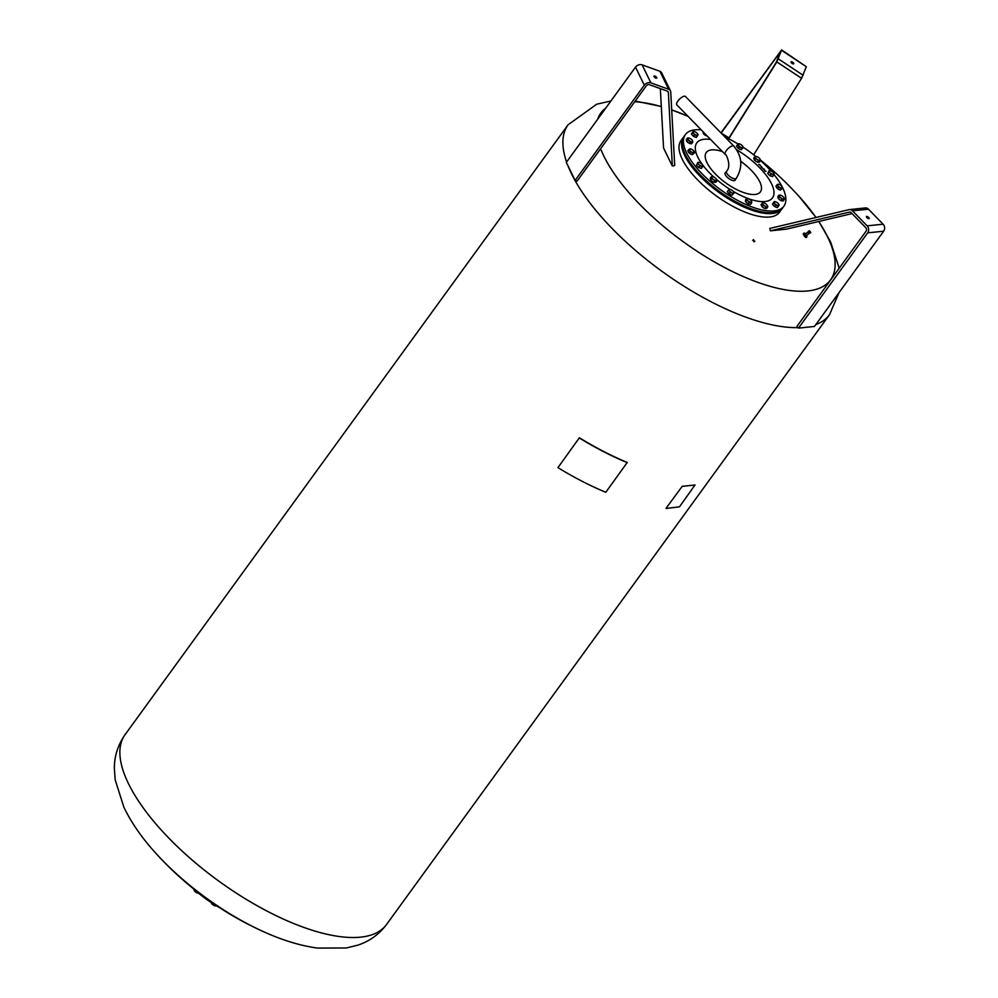 <?xml version="1.0" encoding="UTF-8"?>
<svg xmlns="http://www.w3.org/2000/svg" width="998" height="998" viewBox="0 0 998 998"><rect width="100%" height="100%" fill="white"/><g stroke="black" fill="none" stroke-linecap="round" stroke-linejoin="round"><path stroke-width="1.5" d="M868.909 218.649A1.672 0.661 -144 0 1 867.162 217.851A1.672 0.661 -144 0 1 866.464 216.541A1.672 0.661 -144 0 1 866.726 216.416A1.672 0.661 -144 0 1 868.472 217.215A1.672 0.661 -144 0 1 869.183 218.512A1.672 0.661 -144 0 1 868.909 218.649M798.487 328.117L814.455 326.458L883.654 231.199A4.965 4.192 -95.9 0 0 883.105 224.188L868.485 209.193A4.965 4.192 -95.9 0 0 865.278 207.946L849.323 209.605A4.965 4.192 84.1 0 1 852.517 210.852L867.15 225.86A4.965 4.192 84.1 0 1 867.686 232.858L798.487 328.117L796.878 326.471L866.077 231.212A2.483 2.096 -95.9 0 0 865.802 227.706L851.182 212.699A2.483 2.096 -95.9 0 0 849.348 212.125L770.344 230.837L769.857 228.405L848.874 209.692A4.965 4.192 84.1 0 1 849.323 209.605M770.344 230.837L786.299 229.178L852.055 213.597M579.389 437.773L557.932 467.625A162.05 63.573 36 0 0 605.798 492.288L627.255 462.436A161.551 63.385 -144 0 1 579.389 437.773L557.932 467.625M579.426 438.035A162.05 63.573 36 0 0 627.305 462.685M782.357 208.283A60.89 23.89 -144 0 1 782.033 208.757A60.89 23.89 -144 0 1 743.123 206.673A60.89 23.89 -144 0 1 693.099 168.388A60.89 23.89 -144 0 1 683.493 137.175A60.89 23.89 -144 0 1 683.842 136.726M782.033 208.757L779.475 212.275A60.89 23.89 -144 0 1 740.578 210.179A60.89 23.89 -144 0 1 690.541 171.906A60.89 23.89 -144 0 1 680.948 140.693L683.493 137.175M771.716 212.674A60.391 23.69 -144 0 1 771.429 212.699A60.391 23.69 -144 0 1 765.316 212.499A60.391 23.69 -144 0 1 683.031 148.49A60.391 23.69 -144 0 1 682.956 148.203M777.38 188.51L778.477 187L776.993 184.78L775.908 186.289L777.38 188.51L780.274 190.144L782.794 188.048A60.89 23.89 -144 0 1 783.917 206.162L782.706 207.834A60.89 23.89 -144 0 1 772.015 212.661A60.89 23.89 -144 0 1 765.853 212.462A60.89 23.89 -144 0 1 682.881 147.916A60.89 23.89 -144 0 1 684.166 136.252L685.376 134.593A60.89 23.89 -144 0 1 701.22 129.852M783.917 206.162A60.89 23.89 -144 0 1 767.063 210.79A60.89 23.89 -144 0 1 706.497 178.106A60.89 23.89 -144 0 1 685.376 134.593M724.922 136.976A60.89 23.89 -144 0 1 738.146 144.036M743.285 147.305A60.89 23.89 -144 0 1 755.711 156.461M760.414 160.478A60.89 23.89 -144 0 1 770.88 170.895M773.999 174.563A60.89 23.89 -144 0 1 782.008 186.476M706.285 135.753A2.794 1.098 -144 0 1 704.276 134.468M703.702 133.869A2.794 1.098 -144 0 1 703.203 132.921M695.569 137.125A2.794 1.098 -144 0 1 693.847 136.414M693.261 136.002A2.794 1.098 -144 0 1 691.951 134.543M690.741 143.662A2.794 1.098 -144 0 1 689.818 143.537M689.032 143.201A2.794 1.098 -144 0 1 687.135 141.704M691.602 154.441A2.794 1.098 -144 0 1 689.63 153.33M689.069 152.806A2.794 1.098 -144 0 1 688.296 151.646M700.633 168.126A2.794 1.098 -144 0 1 699.136 167.627M698.513 167.24A2.794 1.098 -144 0 1 696.966 165.718M713.333 182.01A2.794 1.098 -144 0 1 711.349 180.601M710.776 179.865A2.794 1.098 -144 0 1 710.526 179.228M731.285 194.947A2.794 1.098 -144 0 1 729.401 194.024M728.839 193.575A2.794 1.098 -144 0 1 727.792 192.227M749.66 204.203A2.794 1.098 -144 0 1 748.425 203.904M747.727 203.53A2.794 1.098 -144 0 1 745.993 201.995M764.505 208.333A2.794 1.098 -144 0 1 762.497 207.048M761.923 206.449A2.794 1.098 -144 0 1 761.424 205.513M776.619 207.334A2.794 1.098 -144 0 1 774.897 206.623M774.311 206.212A2.794 1.098 -144 0 1 773.001 204.752M782.282 200.81A2.794 1.098 -144 0 1 781.359 200.685M780.573 200.336A2.794 1.098 -144 0 1 778.677 198.839M779.7 189.82A2.794 1.098 -144 0 1 777.729 188.709M777.168 188.185A2.794 1.098 -144 0 1 776.394 187.025M771.891 176.359A2.794 1.098 -144 0 1 770.381 175.86M769.757 175.473A2.794 1.098 -144 0 1 768.211 173.951M754.326 159.692A2.794 1.098 -144 0 1 754.076 159.056M756.883 161.838A2.794 1.098 -144 0 1 754.9 160.429M738.046 148.066A2.794 1.098 -144 0 1 736.998 146.718M740.491 149.438A2.794 1.098 -144 0 1 738.62 148.515M765.092 171.095L766.015 171.369M761.349 167.153L761.137 166.242L761.786 167.128M761.187 166.379L761.848 167.29M761.412 167.477L762.584 168.076L761.412 167.477M761.449 167.514L762.584 168.076M758.655 164.321L759.328 164.682M759.104 164.321L759.965 164.907M763.957 168.887L763.096 168.961L764.019 169.024M763.782 169.373L764.518 169.822M760.039 165.518L760.85 166.067M764.268 170.184L765.117 170.621L764.268 170.184M764.169 170.084L765.117 170.621M740.703 161.277A33.483 13.136 -144 0 1 755.162 174.687A33.483 13.136 -144 0 1 751.17 194.385A33.483 13.136 -144 0 1 711.537 169.648A33.483 13.136 -144 0 1 715.529 149.95A33.483 13.136 -144 0 1 722.377 151.559M707.195 135.99L703.902 134.231L703.041 131.736M703.902 134.231L704.576 133.308M692.699 141.18L691.664 143.787L689.393 143.475L686.699 141.354L686.3 139.533L687.385 138.023L689.668 138.335L688.67 137.986A2.982 1.173 36 0 0 687.734 138.747A2.982 1.173 36 0 0 689.281 140.718A2.982 1.173 36 0 0 691.764 141.928A2.982 1.173 36 0 0 692.699 141.18A2.982 1.173 36 0 0 692.35 140.444A2.982 1.173 36 0 0 691.152 139.196A2.982 1.173 36 0 0 689.094 138.073A2.982 1.173 36 0 0 688.67 137.986M692.762 142.29L690.479 141.978L687.797 139.845L687.385 138.023M689.393 143.475L690.479 141.978M686.699 141.354L687.797 139.845M702.542 166.891L701.345 166.254A2.982 1.173 36 0 0 702.854 166.005A2.982 1.173 36 0 0 702.505 164.895A2.982 1.173 36 0 0 701.868 164.159L702.854 166.005L701.444 168.4L698.775 167.514L696.467 165.231L697.901 162.337L699.386 162.574A2.982 1.173 36 0 0 699.249 162.537A2.982 1.173 36 0 0 697.876 162.836L697.901 162.337M702.891 165.493L701.868 164.159A2.982 1.173 36 0 0 699.386 162.574M701.345 166.254L698.862 164.67A2.982 1.173 36 0 0 701.345 166.254M698.775 167.514L699.872 166.005M698.862 164.67L697.552 163.722L697.876 162.836A2.982 1.173 36 0 0 698.862 164.67M696.467 165.231L697.552 163.722M734.104 192.888L733.705 193.125A2.982 1.173 36 0 0 733.518 191.766A2.982 1.173 36 0 0 733.355 191.541L734.104 192.888L731.933 195.259L729.064 193.862L727.28 191.579L729.451 189.196L731.035 189.707A2.982 1.173 36 0 0 730.262 189.395A2.982 1.173 36 0 0 729.051 189.445A2.982 1.173 36 0 0 729.401 191.017L728.365 190.069M729.451 189.196L731.035 189.707A2.982 1.173 36 0 1 733.355 191.541M733.705 193.125L733.019 193.762L731.734 192.863A2.982 1.173 36 0 0 733.705 193.125M731.933 195.259L733.019 193.762M731.734 192.863L729.401 191.017A2.982 1.173 36 0 0 731.734 192.863M729.064 193.862L730.162 192.352M767.824 206.848L767.1 206.798A2.982 1.173 36 0 0 767.4 205.588L766.689 204.727L767.824 206.848L766.738 208.345L764.992 208.644L762.123 206.811L760.987 204.69L763.096 202.844A2.982 1.173 36 0 0 762.784 204.054L762.073 203.193M763.208 205.314L762.784 204.054A2.982 1.173 36 0 0 764.792 206.025L763.208 205.314L762.123 206.811M763.096 202.844L763.832 202.906L763.096 202.844A2.982 1.173 36 0 1 763.981 202.943L763.732 202.868M767.4 205.588A2.982 1.173 36 0 0 767.225 205.301A2.982 1.173 36 0 0 765.404 203.617A2.982 1.173 36 0 0 763.981 202.943M767.1 206.798L766.09 207.147L764.792 206.025A2.982 1.173 36 0 0 767.1 206.798M764.992 208.644L766.09 207.147M780.211 195.121L781.209 195.471L780.211 195.121A2.982 1.173 36 0 1 780.636 195.221L780.598 195.209A2.982 1.173 36 0 1 782.694 196.344A2.982 1.173 36 0 1 783.892 197.579L784.241 198.315A2.982 1.173 36 0 0 783.892 197.579L784.303 199.425L783.205 200.935L780.935 200.623L778.24 198.49L777.841 196.668L778.927 195.171L780.211 195.121A2.982 1.173 36 0 0 779.276 195.882A2.982 1.173 36 0 0 780.823 197.853L779.338 196.993L778.927 195.171M782.02 199.113L780.823 197.853A2.982 1.173 36 0 0 783.305 199.076L782.02 199.113L780.935 200.623M778.24 198.49L779.338 196.993M784.303 199.425L783.305 199.076A2.982 1.173 36 0 0 784.241 198.315M773.787 175.124L772.589 174.475A2.982 1.173 36 0 0 774.099 174.226L772.689 176.621L770.032 175.735L767.712 173.465L769.146 170.558L770.631 170.808A2.982 1.173 36 0 0 770.493 170.758A2.982 1.173 36 0 0 769.121 171.057A2.982 1.173 36 0 0 770.107 172.904A2.982 1.173 36 0 0 772.589 174.475L768.797 171.955L769.146 170.558M770.032 175.735L771.117 174.238M767.712 173.465L768.797 171.955M774.136 173.727L773.113 172.392L774.099 174.226A2.982 1.173 36 0 0 773.749 173.128A2.982 1.173 36 0 0 773.113 172.392A2.982 1.173 36 0 0 770.631 170.808M743.323 147.38L742.924 147.617A2.982 1.173 36 0 0 742.737 146.257L742.737 146.269A2.982 1.173 36 0 0 742.574 146.045L743.323 147.38L741.152 149.762L738.283 148.353L736.487 146.07L738.27 143.937A2.982 1.173 36 0 0 738.62 145.508A2.982 1.173 36 0 0 740.953 147.355A2.982 1.173 36 0 0 742.924 147.617L742.238 148.253L739.368 146.843L737.584 144.573M741.152 149.762L742.238 148.253M738.283 148.353L739.368 146.843M738.27 143.937L740.242 144.199A2.982 1.173 36 0 0 739.481 143.899A2.982 1.173 36 0 0 738.27 143.937M738.67 143.7L740.242 144.199A2.982 1.173 36 0 1 742.574 146.045M764.718 170.895L765.404 171.282M763.121 168.999L763.919 168.924M735.414 179.54A6.213 2.433 -144 0 1 735.214 180.164A6.213 2.433 -144 0 1 733.493 180.638A6.213 2.433 -144 0 1 727.317 177.307A6.213 2.433 -144 0 1 725.159 172.866A6.213 2.433 -144 0 1 725.696 172.479M754.862 241.142L754.176 240.892L754.862 241.142M753.565 239.595L753.665 240.293L753.565 239.595M752.617 240.331L753.303 240.58L752.617 240.331M753.914 241.878L753.802 241.179L753.914 241.878M634.728 101.759A141.965 55.701 -144 0 1 661.312 106.599M671.704 109.892A141.965 55.701 -144 0 1 688.009 116.317L671.704 109.867M818.709 221.494A141.965 55.701 -144 0 1 793.198 290.88A141.965 55.701 -144 0 1 639.743 204.365A141.965 55.701 -144 0 1 600.609 148.727M597.677 119.236A141.965 55.701 -144 0 1 605.774 108.096M791.664 188.547A141.965 55.701 -144 0 1 799.024 196.381A141.965 55.701 -144 0 1 799.024 196.394A141.965 55.701 -144 0 1 815.965 217.477M264.57 932.144A325.548 325.548 0 0 1 155.551 852.953L155.551 852.953A141.965 55.701 36 0 0 162.911 860.787A141.965 55.701 36 0 0 264.57 932.144L264.57 932.144C283.133 940.49 300.835 945.817 317.688 948.1L346.343 947.963L357.608 945.218C369.21 941.501 378.841 934.615 386.488 924.56A161.551 63.385 36 0 1 360.652 937.147A161.551 63.385 36 0 1 169.323 838.607A161.551 63.385 36 0 1 125.062 734.665L568.087 124.775A161.551 63.385 -144 0 0 566.59 162.038M192.414 887.896A60.89 23.89 36 0 0 219.947 907.893M194.672 889.917L195.371 891.825L199.251 893.285M197.242 892.112L196.793 892.736L197.878 893.21M197.666 893.148L197.666 893.148A2.982 1.173 -144 0 1 195.371 891.825A2.982 1.173 -144 0 1 194.41 890.79A2.982 1.173 -144 0 1 194.348 890.678M194.036 889.892L194.136 888.856M803.615 233.332A2.483 0.861 54.1 0 0 803.49 233.395A2.483 0.861 54.1 0 0 803.602 234.792A2.483 0.861 54.1 0 0 805.049 236.838A2.483 0.861 54.1 0 0 806.396 237.424A2.483 0.861 54.1 0 0 806.496 237.312M804.538 233.395A2.483 0.861 54.1 0 0 803.714 233.233A2.483 0.861 54.1 0 0 803.827 234.63A2.483 0.861 54.1 0 0 805.286 236.676A2.483 0.861 54.1 0 0 806.621 237.262A2.483 0.861 54.1 0 0 806.721 236.426M804.775 233.22L804.151 234.767L805.236 236.289L806.933 236.277L804.837 234.281L804.775 233.22L805.748 233.682M804.151 234.767L804.837 234.281M805.236 236.289L805.91 235.802M806.846 235.179L806.933 236.277M805.398 233.919L806.496 235.428M810.164 232.584L809.578 233.158L810.239 232.684L809.578 233.158L808.505 231.711L809.191 230.85L808.542 231.324M809.852 232.334L809.39 232.996M809.865 232.309L809.091 232.684M809.677 232.072L808.904 232.434M809.503 231.81L808.817 232.309L809.503 231.81L808.817 232.309L809.415 231.686L808.742 232.172L809.353 231.561L808.505 231.411M810.052 232.534L809.702 233.183M809.952 232.434L809.515 233.058M809.765 232.185L809.029 232.546M809.478 231.835L808.854 232.297M809.415 231.686L808.779 232.16M809.353 231.561L808.704 232.035M809.291 231.436L808.654 231.91M809.253 231.311L808.605 231.786M809.191 231.099L808.542 231.561M810.75 232.459L809.216 231.012L810.763 232.497M809.278 230.75L810.763 232.634M210.977 901.942L213.472 905.186L216.741 905.535M211.426 903.215L212.175 904.088L212.624 903.464M215.506 905.273L215.057 905.885L215.755 905.91M214.969 905.847A2.982 1.173 -144 0 1 214.832 905.81A2.982 1.173 -144 0 1 213.472 905.186A2.982 1.173 -144 0 1 211.576 903.452A2.982 1.173 -144 0 1 211.576 903.44L211.564 903.44M760.426 160.641L759.553 160.429A2.982 1.173 36 0 0 760.177 159.443L759.64 158.645L760.426 160.641L759.328 162.138L757.307 162.138L754.5 160.142L753.715 158.146L754.812 156.649L756.833 156.649L755.973 156.449A2.982 1.173 36 0 0 755.349 157.447L754.812 156.649M755.586 158.632L755.349 157.447A2.982 1.173 36 0 0 757.133 159.43L755.586 158.632L754.5 160.142M758.393 160.628L757.133 159.43A2.982 1.173 36 0 0 759.553 160.429L757.307 162.138M760.177 159.443A2.982 1.173 36 0 0 759.89 158.919A2.982 1.173 36 0 0 758.393 157.447A2.982 1.173 36 0 0 756.646 156.561A2.982 1.173 36 0 0 755.973 156.449M776.993 184.78L777.854 184.293A2.982 1.173 36 0 0 777.879 185.703A2.982 1.173 36 0 0 780.062 187.624A2.982 1.173 36 0 0 782.22 188.148A2.982 1.173 36 0 0 782.195 186.738L781.322 185.828L782.794 188.048L781.372 188.634L778.477 187M780.274 190.144L781.372 188.634M782.195 186.738A2.982 1.173 36 0 0 782.17 186.701A2.982 1.173 36 0 0 780.012 184.817A2.982 1.173 36 0 0 778.927 184.343A2.982 1.173 36 0 0 777.854 184.293L778.827 184.306M778.44 206.137L777.342 207.634L774.56 206.474L772.489 204.178L774.298 201.534L775.845 201.908A2.982 1.173 36 0 0 775.396 201.746A2.982 1.173 36 0 0 774.086 201.908L775.845 201.908A2.982 1.173 36 0 1 778.265 203.642L779.164 204.989L778.44 206.137L775.646 204.977L773.575 202.681L774.086 201.908A2.982 1.173 36 0 0 774.76 203.629A2.982 1.173 36 0 0 777.192 205.351A2.982 1.173 36 0 0 778.939 205.363A2.982 1.173 36 0 0 778.652 204.116A2.982 1.173 36 0 0 778.265 203.642L779.164 204.989M774.56 206.474L775.646 204.977M772.489 204.178L773.575 202.681M751.444 201.06L751.631 202.906L750.533 204.403L748.038 203.804L745.518 201.584L745.494 199.962L746.579 198.452L749.074 199.064L747.976 198.565A2.982 1.173 36 0 0 746.741 199.076L746.579 198.452M748.013 200.997L746.604 200.087L746.741 199.076A2.982 1.173 36 0 0 748.013 200.997A2.982 1.173 36 0 0 750.521 202.407L748.013 200.997M745.518 201.584L746.604 200.087M748.038 203.804L749.136 202.307M751.631 202.906L750.521 202.407A2.982 1.173 36 0 0 751.756 201.895A2.982 1.173 36 0 0 751.382 200.96A2.982 1.173 36 0 0 750.484 199.974A2.982 1.173 36 0 0 748.126 198.602A2.982 1.173 36 0 0 747.976 198.565M716.876 180.813L716.003 180.613A2.982 1.173 36 0 0 716.639 179.615L716.102 178.817L716.876 180.813L715.791 182.31L713.757 182.31L710.95 180.314L710.177 178.318L711.262 176.821L713.296 176.821L712.422 176.621A2.982 1.173 36 0 0 711.799 177.619L711.262 176.821M710.95 180.314L711.799 177.619A2.982 1.173 36 0 0 713.595 179.603L712.048 178.804M713.757 182.31L714.855 180.8L713.595 179.603A2.982 1.173 36 0 0 716.003 180.613L714.855 180.8M716.639 179.615A2.982 1.173 36 0 0 716.352 179.104A2.982 1.173 36 0 0 714.842 177.619A2.982 1.173 36 0 0 713.096 176.733A2.982 1.173 36 0 0 712.422 176.621M694.695 152.669L694.121 152.769A2.982 1.173 36 0 0 694.097 151.359L693.223 150.448L694.695 152.669L692.175 154.765L689.281 153.131L687.809 150.91L688.894 149.413L690.728 148.939M689.281 153.131L690.366 151.634L688.894 149.413M692.175 154.765L693.273 153.255L690.366 151.634M694.097 151.359A2.982 1.173 36 0 0 694.072 151.322A2.982 1.173 36 0 0 691.913 149.438A2.982 1.173 36 0 0 690.816 148.964A2.982 1.173 36 0 0 689.755 148.914A2.982 1.173 36 0 0 689.78 150.324A2.982 1.173 36 0 0 691.963 152.245A2.982 1.173 36 0 0 694.121 152.769L693.273 153.255M697.39 135.928L696.292 137.425L693.51 136.277L691.439 133.969L693.248 131.324L694.795 131.699A2.982 1.173 36 0 0 694.346 131.549A2.982 1.173 36 0 0 693.036 131.699L694.795 131.699A2.982 1.173 36 0 1 697.228 133.433L698.113 134.78L697.39 135.928L694.596 134.767L692.525 132.472L693.036 131.699A2.982 1.173 36 0 0 693.71 133.42A2.982 1.173 36 0 0 696.142 135.154A2.982 1.173 36 0 0 697.901 135.154A2.982 1.173 36 0 0 697.602 133.907A2.982 1.173 36 0 0 697.228 133.433L698.113 134.78M691.439 133.969L692.525 132.472M693.51 136.277L694.596 134.767M682.258 486.3L666.14 508.144L682.258 486.3L695.02 484.966L679.488 506.822L666.078 508.493M682.308 486.35L695.07 485.016M733.829 146.095L685.426 96.469A6 2.208 135.7 0 0 684.366 96.195A6 2.208 135.7 0 0 678.69 100.025A6 2.208 135.7 0 0 676.831 104.852L725.234 154.478C725.359 152.469 732.158 165.481 726.569 171.294A6 2.358 -144 0 0 729.076 175.96A6 2.358 -144 0 0 735.314 178.817A6 2.358 -144 0 0 736.275 178.343C743.011 167.078 742.2 156.324 733.829 146.095A6 2.208 135.7 0 0 732.782 145.82A6 2.208 135.7 0 0 727.093 149.65A6 2.208 135.7 0 0 725.234 154.478M792.612 62.175A1.672 0.661 -144 0 1 793.734 63.81A1.672 0.661 -144 0 1 792.15 63.46A1.672 0.661 -144 0 1 791.027 61.839A1.672 0.661 -144 0 1 792.612 62.175M720.93 132.884L781.621 49.9L776.818 61.926L728.715 138.797M728.478 138.685L776.294 62.275L780.261 51.971L721.13 133.083M755.835 156.449A325.548 325.548 0 0 0 753.677 154.815L801.569 78.281L806.322 66.704L781.621 49.9M654.064 76.597A1.672 0.661 -144 0 1 654.027 76.085A1.672 0.661 -144 0 1 655.337 76.26A1.672 0.661 -144 0 1 656.709 77.557A1.672 0.661 -144 0 1 656.746 78.069A1.672 0.661 -144 0 1 655.449 77.894A1.672 0.661 -144 0 1 654.064 76.597M644.309 85.167A4.965 3.68 -26 0 1 650.908 82.884L668.672 89.296A4.965 3.68 -26 0 1 670.444 90.818A4.965 3.68 -26 0 1 670.731 91.903L674.71 165.493L672.34 166.042L668.348 92.452A2.483 1.834 154 0 0 668.211 91.903A2.483 1.834 154 0 0 667.325 91.142L649.561 84.73A2.483 1.834 154 0 0 646.267 85.878L577.069 181.137L575.11 180.426L644.309 85.167L635.514 67.14L566.315 162.412L575.11 180.426M660.339 88.622L663.558 148.016L672.34 166.042M670.444 90.818L661.662 72.792A4.965 3.68 154 0 0 659.878 71.27L642.126 64.858A4.965 3.68 154 0 0 635.514 67.14M868.485 209.193L852.517 210.852M883.105 224.188L867.15 225.86M883.654 231.199L867.686 232.858M713.745 176.983A46.781 18.351 -144 0 1 704.164 166.853A46.781 18.351 -144 0 1 709.74 139.333A46.781 18.351 -144 0 1 710.564 139.433M736.761 149.8A46.781 18.351 -144 0 1 765.117 173.902A46.781 18.351 -144 0 1 769.895 200.124A46.781 18.351 -144 0 1 733.206 191.367M729.8 189.271A46.781 18.351 -144 0 1 716.576 179.49M798.001 327.618A161.551 63.385 -144 0 1 612.348 228.729A161.551 63.385 -144 0 1 567.999 165.843M839.069 292.576L829.513 314.669A161.551 63.385 -144 0 1 815.84 324.562M807.794 232.097L808.48 231.461L809.79 233.282L808.555 233.445L807.794 232.135L808.979 233.744M809.241 233.507L807.781 232.16M809.964 231.311L810.413 231.998M809.765 231.374L810.364 232.11L809.765 231.374M776.818 61.926L801.569 78.281M778.44 58.932L803.19 75.299M781.571 50.349L806.322 66.704M668.348 92.452L667.874 91.467M668.672 89.296L659.878 71.27M650.908 82.884L642.126 64.858M799.024 196.394A325.548 325.548 0 0 0 760.326 159.979M728.989 137.874A325.548 325.548 0 0 0 721.28 133.233M839.193 268.225L830.623 241.965L818.822 221.469M816.04 217.464L799.024 196.381M155.551 852.953C141.828 837.833 131.274 822.601 123.889 807.232L115.182 779.825L114.346 768.273C114.346 756.172 117.914 744.97 125.062 734.665M806.372 235.528L808.867 233.719M805.274 234.019L807.781 232.21M809.802 231.287L810.364 232.072M661.3 106.499L635.252 101.035M610.938 100.985L596.729 104.204L568.087 124.775M829.513 314.669L386.488 924.56M734.678 180.551L736.275 178.343M724.96 173.502L726.569 171.294"/></g></svg>
